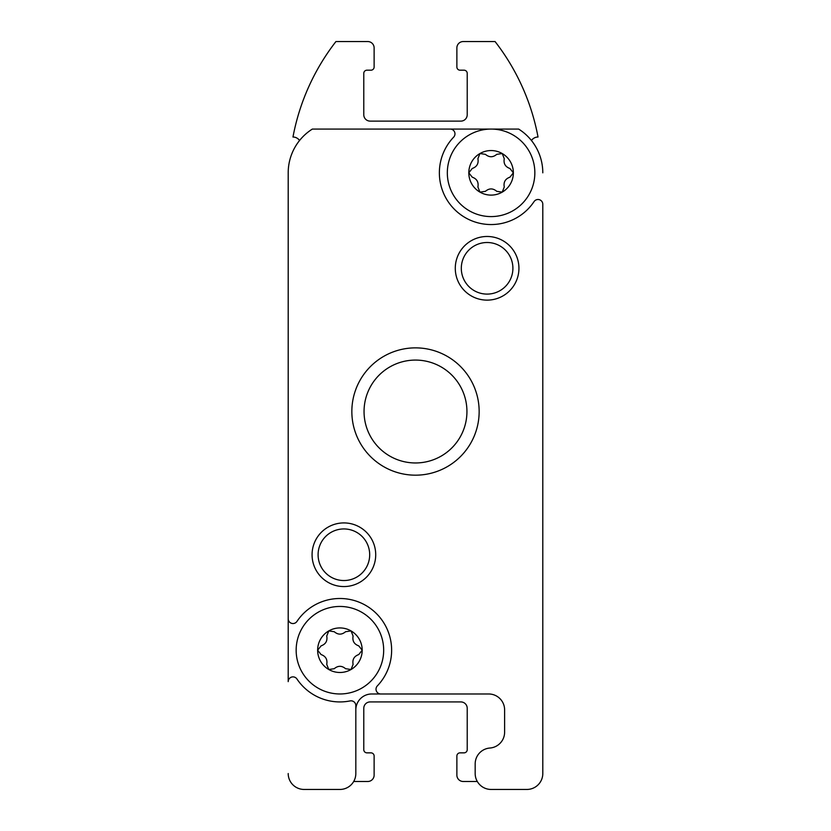 <?xml version="1.0" encoding="UTF-8"?>
<svg xmlns="http://www.w3.org/2000/svg" width="831" height="831" viewBox="0 0 831 831"><rect width="100%" height="100%" fill="white"/><g stroke="black" fill="none" stroke-linecap="round" stroke-linejoin="round"><path stroke-width="1.25" d="M362.191 650.216A22.281 22.281 0 0 0 328.775 630.916L326.739 636.058C327.622 640.909 325.731 644.191 321.067 645.874L317.639 650.216A22.281 22.281 0 0 1 328.775 630.916L334.239 631.716C338.04 634.915 341.821 634.915 345.582 631.716L351.056 630.916L353.092 636.058C352.23 640.94 354.12 644.212 358.763 645.874L362.191 650.216L358.763 654.548C354.099 656.241 352.209 659.513 353.092 664.374L351.056 669.506L345.582 668.706C341.79 665.517 338.009 665.517 334.239 668.706L328.775 669.506L326.739 664.374C327.601 659.492 325.71 656.21 321.067 654.548L317.639 650.216A22.281 22.281 0 0 0 351.056 669.506A22.281 22.281 0 0 0 362.191 650.216L358.763 645.874M513.361 172.827A22.281 22.281 0 0 0 479.944 153.538L477.908 158.669C478.791 163.53 476.901 166.802 472.237 168.496L468.809 172.827A22.281 22.281 0 0 1 479.944 153.538L485.418 154.337C489.21 157.526 492.991 157.526 496.761 154.337L502.225 153.538L504.261 158.669C503.399 163.562 505.29 166.834 509.933 168.496L513.361 172.827L509.933 177.169C505.269 178.852 503.378 182.134 504.261 186.985L502.225 192.127L496.761 191.327C492.96 188.128 489.179 188.128 485.418 191.327L479.944 192.127L477.908 186.985C478.77 182.103 476.88 178.831 472.237 177.169L468.809 172.827A22.281 22.281 0 0 0 502.225 192.127A22.281 22.281 0 0 0 513.361 172.827L509.933 168.496M288.201 602.475L288.201 618.783A4.778 4.778 0 0 0 296.937 621.443A51.719 51.719 0 0 1 372.267 609.861A51.719 51.719 0 0 1 377.336 685.907A4.778 4.778 0 0 0 380.795 693.978L488.701 693.978A15.914 15.914 0 0 1 504.614 709.882L504.614 732.163A15.914 15.914 0 0 1 489.895 748.035A15.914 15.914 0 0 0 475.176 763.897L475.176 773.536A15.914 15.914 0 0 0 491.09 789.45L526.885 789.45A15.914 15.914 0 0 0 542.799 773.536L542.799 204.26A4.778 4.778 0 0 0 534.063 201.601A51.719 51.719 0 0 1 458.733 213.183A51.719 51.719 0 0 1 453.664 137.136A4.778 4.778 0 0 0 450.205 129.075L312.352 129.075A51.719 51.719 0 0 0 288.201 172.827L288.201 681.638A4.778 4.778 0 0 1 296.937 678.979A51.719 51.719 0 0 0 350.111 700.917A4.778 4.778 0 0 1 355.824 705.592L355.824 773.536A15.914 15.914 0 0 1 339.91 789.45L304.115 789.45L339.91 789.45M288.201 773.536A15.914 15.914 0 0 0 304.115 789.45M312.072 554.734A31.827 31.827 0 0 1 359.802 527.176A31.827 31.827 0 0 1 359.802 582.302A31.827 31.827 0 0 1 312.072 554.734M455.284 268.309A31.827 31.827 0 0 1 503.025 240.741A31.827 31.827 0 0 1 503.025 295.867A31.827 31.827 0 0 1 455.284 268.309M380.795 693.978L371.737 693.978A15.914 15.914 0 0 0 355.824 709.882M542.799 773.536L542.799 602.475M542.799 538.82L542.799 284.223M542.799 220.568L542.799 204.26M542.799 172.827A51.719 51.719 0 0 0 518.648 129.075L491.09 129.075L518.648 129.075M318.096 554.734A25.792 25.792 0 0 1 356.79 532.401A25.792 25.792 0 0 1 356.79 577.078A25.792 25.792 0 0 1 318.096 554.734M371.737 693.978L383.673 693.978M447.327 693.978L488.701 693.978M415.5 129.075L491.09 129.075M335.932 129.075L312.352 129.075M353.694 781.493L367.759 781.493A6.368 6.368 0 0 0 374.127 775.126L374.127 756.033A3.179 3.179 0 0 0 370.948 752.855L366.97 752.855A3.179 3.179 0 0 1 363.781 749.666L363.781 708.292A6.368 6.368 0 0 1 370.148 701.925L460.852 701.925A6.368 6.368 0 0 1 467.219 708.292L467.219 749.666A3.179 3.179 0 0 1 464.03 752.855L460.052 752.855A3.179 3.179 0 0 0 456.873 756.033L456.873 775.126A6.368 6.368 0 0 0 463.241 781.493L477.306 781.493M299.544 140.501A7.957 7.957 0 0 0 292.969 137.022A222.781 222.781 0 0 1 335.932 41.55L367.759 41.55A6.368 6.368 0 0 1 374.127 47.918L374.127 67.01A3.179 3.179 0 0 1 370.948 70.188L366.97 70.188A3.179 3.179 0 0 0 363.781 73.377L363.781 114.751A6.368 6.368 0 0 0 370.148 121.118L460.852 121.118A6.368 6.368 0 0 0 467.219 114.751L467.219 73.377A3.179 3.179 0 0 0 464.03 70.188L460.052 70.188A3.179 3.179 0 0 1 456.873 67.01L456.873 47.918A6.368 6.368 0 0 1 463.241 41.55L495.068 41.55A222.781 222.781 0 0 1 538.031 137.022A7.957 7.957 0 0 0 531.456 140.501M491.09 789.45L526.885 789.45M288.201 172.827L288.201 220.568M288.201 284.223L288.201 538.82M461.309 268.309A25.792 25.792 0 0 1 500.002 245.966A25.792 25.792 0 0 1 500.002 290.642A25.792 25.792 0 0 1 461.309 268.309M447.327 172.827A43.763 43.763 0 0 1 512.966 134.934A43.763 43.763 0 0 1 512.966 210.731A43.763 43.763 0 0 1 447.327 172.827M296.158 650.216A43.763 43.763 0 0 1 361.797 612.312A43.763 43.763 0 0 1 361.797 688.11A43.763 43.763 0 0 1 296.158 650.216M364.051 411.522A51.449 51.449 0 0 1 441.219 366.97A51.449 51.449 0 0 1 441.219 456.074A51.449 51.449 0 0 1 364.051 411.522M351.845 411.522A63.655 63.655 0 0 1 447.327 356.395A63.655 63.655 0 0 1 447.327 466.648A63.655 63.655 0 0 1 351.845 411.522"/></g></svg>
